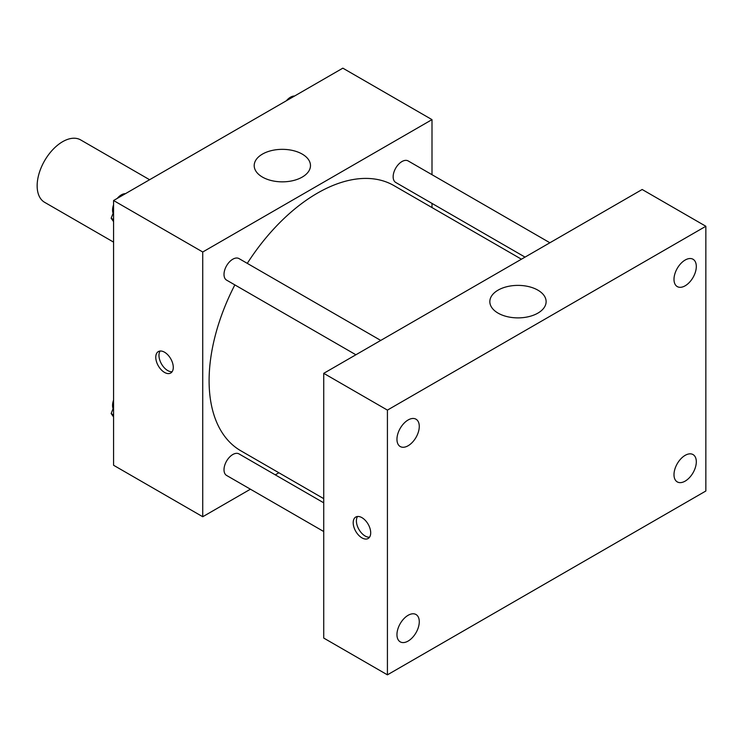 <?xml version="1.0" encoding="UTF-8"?>
<svg xmlns="http://www.w3.org/2000/svg" width="743" height="743" viewBox="0 0 743 743"><rect width="100%" height="100%" fill="white"/><g stroke="black" fill="none" stroke-linecap="round" stroke-linejoin="round"><path stroke-width="1.11" d="M149.594 179.722L80.634 139.907A36.026 20.804 120 0 0 52.874 149.566A36.026 20.804 120 0 0 37.15 185.815A36.026 20.804 120 0 0 44.608 202.31L113.577 242.125M250.428 489.2L202.737 516.738L113.577 465.257L113.577 200.526L342.839 68.161L431.999 119.632L431.999 174.698M278.894 472.771L275.281 474.851M234.853 284.894A153.114 88.398 120 0 0 209.099 380.695A153.114 88.398 120 0 0 240.816 450.787L323.734 498.655M521.428 259.205L393.92 185.583A153.114 88.398 120 0 0 247.28 263.366M431.999 203.406L431.999 207.576M202.737 516.738L202.737 251.998L431.999 119.632M549.894 242.766L408.158 160.934A12.427 7.179 120 0 0 398.582 164.268A12.427 7.179 120 0 0 393.149 176.769A12.427 7.179 120 0 0 395.731 182.462L525.032 257.115M323.734 502.825L239.005 453.908A12.427 7.179 120 0 0 229.429 457.242A12.427 7.179 120 0 0 224.005 469.743A12.427 7.179 120 0 0 226.578 475.436L323.734 531.533M355.888 354.773L226.578 280.12A12.427 7.179 -60 0 1 226.578 265.771A12.427 7.179 -60 0 1 239.005 258.592L380.741 340.424M202.737 251.998L113.577 200.526M262.437 177.085A28.141 16.253 180 0 1 254.199 165.596A28.141 16.253 180 0 1 282.34 149.343A28.141 16.253 180 0 1 310.481 165.596A28.141 16.253 180 0 1 293.113 180.605A28.141 16.253 180 0 1 262.437 177.085M173.277 367.367A12.38 7.151 60 0 1 170.714 373.032A12.38 7.151 60 0 1 158.333 365.881A12.38 7.151 60 0 1 158.333 351.588A12.38 7.151 60 0 1 167.872 354.903A12.38 7.151 60 0 1 173.277 367.367M172.107 371.741A12.38 7.151 60 0 1 161.537 364.033A12.38 7.151 60 0 1 160.144 351.021M323.734 638.07L323.734 373.339L642.166 189.493L705.85 226.262L705.85 491.002L387.419 674.839L323.734 638.07M387.419 674.839L387.419 410.108L323.734 373.339M370.701 532.824A12.38 7.151 60 0 1 368.138 538.489A12.38 7.151 60 0 1 355.758 531.338A12.38 7.151 60 0 1 355.758 517.044A12.38 7.151 60 0 1 365.296 520.36A12.38 7.151 60 0 1 370.701 532.824M387.419 410.108L705.85 226.262M537.876 313.128A28.141 16.253 180 0 1 507.209 316.648A28.141 16.253 180 0 1 489.832 301.639A28.141 16.253 180 0 1 517.973 285.386A28.141 16.253 180 0 1 546.124 301.639A28.141 16.253 180 0 1 537.876 313.128M685.148 260.041A15.779 9.111 120 0 0 673.994 279.368A15.779 9.111 120 0 0 677.263 286.584A15.779 9.111 120 0 0 693.043 277.473A15.779 9.111 120 0 0 693.043 259.261A15.779 9.111 120 0 0 685.148 260.041M408.121 419.981A15.779 9.111 120 0 0 396.957 439.308A15.779 9.111 120 0 0 400.226 446.534A15.779 9.111 120 0 0 416.006 437.423A15.779 9.111 120 0 0 416.006 419.201A15.779 9.111 120 0 0 408.121 419.981M408.121 615.297A15.779 9.111 120 0 0 396.957 634.624A15.779 9.111 120 0 0 400.226 641.85A15.779 9.111 120 0 0 416.006 632.739A15.779 9.111 120 0 0 416.006 614.517A15.779 9.111 120 0 0 408.121 615.297M685.148 455.357A15.779 9.111 120 0 0 673.994 474.684A15.779 9.111 120 0 0 677.263 481.901A15.779 9.111 120 0 0 693.043 472.799A15.779 9.111 120 0 0 693.043 454.577A15.779 9.111 120 0 0 685.148 455.357M369.531 537.198A12.38 7.151 60 0 1 358.962 529.49A12.38 7.151 60 0 1 357.569 516.478M113.577 221.665L111.162 218.238L113.577 212.034M119.326 197.201L136.173 187.477M113.577 219.631L111.162 218.238M113.577 204.752A12.427 7.179 120 0 0 112.555 210.083A12.427 7.179 120 0 0 113.094 213.269M125.065 193.672A12.427 7.179 120 0 0 117.236 198.409M288.479 99.543L305.327 89.819M294.219 96.014A12.427 7.179 120 0 0 286.389 100.751M113.577 416.981L111.162 413.554L113.577 407.35M113.577 414.947L111.162 413.554M113.577 400.068A12.427 7.179 120 0 0 112.555 405.399A12.427 7.179 120 0 0 113.094 408.585"/></g></svg>
